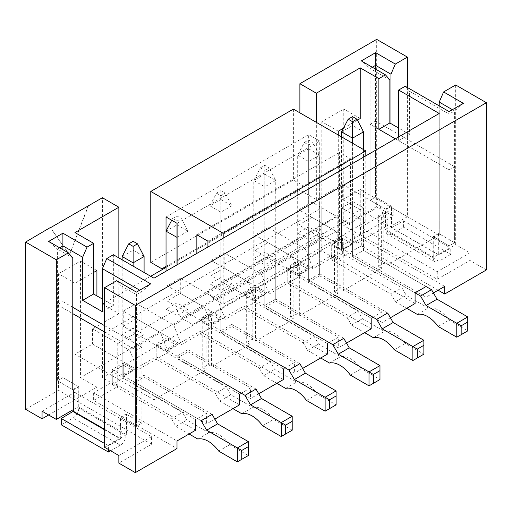 <?xml version="1.0" encoding="UTF-8"?>
<svg xmlns="http://www.w3.org/2000/svg" width="512" height="512" viewBox="0 0 512 512"><rect width="100%" height="100%" fill="white"/><g stroke="black" fill="none" stroke-linecap="round" stroke-linejoin="round"><path stroke-width="0.38" stroke-dasharray="2.56 1.92" d="M88.486 205.754L69.485 254.733L50.483 227.699M150.675 276.269L102.4 304.141L102.4 197.722M338.285 135.014L338.285 186.957L342.675 184.422L342.675 199.622L360.23 189.491L360.23 235.098L338.285 247.77L338.285 186.957L316.346 199.622L299.885 190.125L166.035 267.405M299.885 190.125L299.885 112.845M25.6 409.293L58.515 390.291L58.515 273.734L80.454 261.069L80.454 377.619L321.83 238.266L321.83 121.715L343.77 109.043L343.77 225.594L376.685 206.592L376.685 39.366M249.965 293.69L255.45 290.522L252.16 288.621L246.675 291.789L249.965 293.69L249.965 344.365L211.565 366.534L208.275 364.634L202.79 367.802L206.08 369.702L153.965 399.789L153.965 278.17M211.565 315.859L208.275 313.958L202.79 317.126L206.08 319.027L211.565 315.859L211.565 366.534M206.08 319.027L206.08 369.702M360.23 189.491L439.226 235.098L439.226 113.478M439.226 235.098L387.11 265.184L383.814 263.283L378.33 266.451L381.626 268.352L343.226 290.522L339.93 288.621L334.445 291.789L337.734 293.69L299.334 315.859L296.045 313.958L290.56 317.126L293.85 319.027L255.45 341.197L252.16 339.296L246.675 342.464L249.965 344.365M387.11 214.509L383.814 212.608L378.33 215.776L381.626 217.677L387.11 214.509L387.11 265.184M381.626 217.677L381.626 268.352M343.226 239.846L339.93 237.946L334.445 241.114L337.734 243.014L343.226 239.846L343.226 290.522M337.734 243.014L337.734 293.69M299.334 265.184L296.045 263.283L290.56 266.451L293.85 268.352L299.334 265.184L299.334 315.859M293.85 268.352L293.85 319.027M255.45 290.522L255.45 341.197M342.675 199.622L387.654 225.594L356.934 243.334L311.955 217.363L298.79 224.96L343.77 250.931L313.05 268.672L268.07 242.701L254.906 250.298L299.885 276.269L269.165 294.003L224.186 268.038L211.014 275.635L256 301.606L225.28 319.341L180.294 293.376L167.13 300.973L212.115 326.944L181.395 344.678L136.41 318.707L123.245 326.31L168.23 352.282L137.51 370.016L92.525 344.045L74.97 354.182L153.965 399.789M239.546 404.858L156.16 356.717L123.245 375.718L206.63 423.859L214.854 419.11M283.43 379.52L200.045 331.379L167.13 350.381L250.515 398.522L258.746 393.773M327.315 354.182L243.93 306.042L211.014 325.043L294.4 373.184L302.63 368.435M371.2 328.845L287.814 280.704L254.906 299.706L338.285 347.846L346.515 343.098M195.654 430.195L112.275 382.054L93.626 392.819L177.005 440.96M415.085 303.507L331.706 255.366L298.79 274.368L382.17 322.509L390.4 317.76M112.275 382.054L112.275 371.411L122.15 377.114L133.12 370.778L133.12 328.211L144.09 334.547L144.09 377.114L133.12 383.45L195.654 419.552L206.63 413.216L206.63 423.859M187.974 309.21L177.005 315.546L166.035 309.21L177.005 302.874L187.974 309.21L187.974 351.776L177.005 358.112L239.546 394.214L250.515 387.878L250.515 398.522M231.866 283.872L220.89 290.208L209.92 283.872L220.89 277.536L231.866 283.872L231.866 326.438L220.89 332.774L283.43 368.877L294.4 362.541L294.4 373.184M275.75 258.534L264.774 264.87L253.805 258.534L264.774 252.198L275.75 258.534L275.75 301.101L264.774 307.437L327.315 343.539L338.285 337.21L338.285 347.846M319.635 233.197L308.666 239.533L297.69 233.197L308.666 226.861L319.635 233.197L319.635 275.763L308.666 282.099L371.2 318.202L382.17 311.872L382.17 322.509M426.054 286.534L363.52 250.426L426.054 286.534L426.054 297.171L433.408 292.928M133.12 383.45L133.12 340.877L122.15 334.547L133.12 328.211M144.09 334.547L133.12 340.877M122.15 377.114L122.15 334.547M341.574 207.859L352.55 201.523L363.52 207.859L352.55 214.195L341.574 207.859L341.574 250.426L352.55 244.09L352.55 201.523M342.675 184.422L379.974 205.958L349.254 223.693L311.955 202.157L298.79 209.76L336.09 231.296L305.37 249.03L268.07 227.494L254.906 235.098L292.205 256.634L261.485 274.368L224.186 252.832L211.014 260.435L248.32 281.971L217.6 299.706L180.294 278.17L167.13 285.773L204.435 307.309L173.715 325.043L136.41 303.507L123.245 311.11L160.55 332.646L129.83 350.381L92.525 328.845L118.854 313.645L118.854 257.901M102.4 304.141L118.854 313.645M96.915 295.904L96.915 387.123L74.97 399.789L58.515 390.291M93.626 272.467L74.97 283.238L74.97 232.563M177.005 358.112L177.005 315.546M156.16 356.717L156.16 346.074L166.035 351.776L166.035 309.21M166.035 351.776L177.005 345.44L177.005 302.874M167.13 285.773L167.13 300.973M180.294 278.17L180.294 293.376M220.89 332.774L220.89 290.208M200.045 331.379L200.045 320.736L209.92 326.438L209.92 283.872M209.92 326.438L220.89 320.102L220.89 277.536M211.014 260.435L211.014 275.635M224.186 252.832L224.186 268.038M264.774 307.437L264.774 264.87M243.93 306.042L243.93 295.398L253.805 301.101L253.805 258.534M253.805 301.101L264.774 294.765L264.774 252.198M254.906 235.098L254.906 250.298M268.07 227.494L268.07 242.701M308.666 282.099L308.666 239.533M287.814 280.704L287.814 270.061L297.69 275.763L297.69 233.197M297.69 275.763L308.666 269.427L308.666 226.861M298.79 209.76L298.79 224.96M311.955 202.157L311.955 217.363M444.71 286.406L361.325 238.266L342.675 249.03L426.054 297.171M363.52 149.581L363.52 250.426L352.55 256.762L363.52 250.426L363.52 207.859M352.55 143.251L352.55 256.762L415.085 292.864L352.55 256.762L352.55 214.195M316.346 199.622L316.346 122.342M343.456 128.23L357.446 120.154M438.125 290.208L361.325 245.869L337.19 259.802L321.83 250.931L102.4 377.619L117.76 386.49L93.626 400.422L177.005 448.563M48.64 414.989L74.752 399.917L151.552 444.256L118.854 463.13M96.915 387.123L80.454 377.619M338.285 247.77L321.83 238.266M360.23 235.098L343.77 225.594M486.4 269.939L469.946 260.435L437.248 279.309L360.448 234.97L393.146 216.096L376.685 206.592M469.946 260.435L469.946 252.832L455.68 244.602L433.734 257.267L385.466 229.395L385.466 209.126L390.95 205.958L390.95 123.61M385.466 229.395L407.405 216.73L407.405 87.507M385.466 209.126L370.106 200.256L370.106 68.506L389.85 79.904M439.226 105.875L439.226 233.83L454.586 242.701L449.094 245.869L449.094 114.112L409.6 91.309L409.6 134.381L398.63 128.045M391.718 234.022A8.07 4.659 -60 0 1 387.68 234.419A8.07 4.659 -60 0 1 386.01 230.726L433.19 257.965A8.07 4.659 120 0 0 434.861 261.658A8.07 4.659 120 0 0 438.893 261.261L391.718 234.022L403.565 227.181L450.746 254.419L450.746 248.083L438.739 254.938L438.675 233.517L454.586 242.701L449.094 245.869L433.734 236.998L433.734 257.267M455.68 244.602L455.68 84.973M439.226 233.83L433.734 236.998M407.405 216.73L393.146 208.493L393.146 216.096M433.19 257.965L433.19 236.678L449.094 245.869L449.094 169.856L370.106 124.243L370.106 200.256L375.59 197.094L390.95 205.958M73.325 409.606L78.266 406.758L126.534 434.63L126.534 414.355L121.05 417.523L121.05 285.773L116.666 280.704M126.534 434.63L104.595 447.296M126.534 414.355L141.894 423.226L141.894 291.469L139.706 290.202M72.774 389.658L57.414 380.787L62.906 377.619L78.266 386.49L72.774 389.658L57.414 380.787L62.906 377.619L62.906 249.664M78.266 406.758L78.266 386.49M104.595 325.677L141.894 347.213L141.894 423.226L136.41 426.394L121.05 417.523M121.05 285.773L136.41 294.637L141.894 291.469L150.675 283.872M104.595 429.811L120.282 438.874L120.506 417.21L136.41 426.394L136.41 292.102M59.61 247.763L57.414 249.03L72.774 257.901M78.81 408.09A8.07 4.659 -60 0 1 73.107 417.971L120.282 445.21A8.07 4.659 120 0 0 125.99 435.328L78.81 408.09L78.81 386.803L62.906 377.619L62.906 301.606L57.414 304.774L57.414 380.787L57.414 249.03L48.64 241.427M360.23 118.547L343.77 109.043M395.334 138.816L398.63 140.717L398.63 136.915M113.37 254.733L113.37 305.408L102.4 299.072M74.97 399.789L74.97 354.182M74.97 283.238L58.515 273.734M123.245 311.11L123.245 326.31M136.41 303.507L136.41 318.707M92.525 328.845L92.525 344.045M96.915 270.566L80.454 261.069M113.37 305.408L102.4 311.744M42.054 411.194L74.752 392.314L74.752 399.917M74.752 392.314L151.552 436.653L151.552 444.256M151.552 436.653L118.854 455.533M438.893 254.925L391.558 227.699L391.494 206.278L375.59 197.094L375.59 69.139M372.294 67.238L370.106 68.506L361.325 60.902M449.094 111.578L449.094 114.112L454.586 110.944L452.39 109.677M449.094 169.856L454.586 166.688L454.586 242.701L454.586 110.944L463.36 103.341M338.285 131.213L321.83 121.715M409.6 91.309L405.21 86.24M398.63 140.717L409.6 134.381M469.946 252.832L437.248 271.712L360.448 227.373L393.146 208.493M437.248 271.712L437.248 279.309M360.448 227.373L360.448 234.97M361.325 238.266L361.325 245.869M337.19 216.73L117.76 343.411L102.4 334.547L321.83 207.859L337.19 216.73L337.19 241.562L342.675 238.394L342.675 249.03M331.706 255.366L331.706 244.723L337.19 241.562L337.19 259.802M321.83 207.859L321.83 250.931M102.4 334.547L102.4 377.619M117.76 343.411L117.76 386.49M112.275 371.411L123.245 365.075L133.12 370.778M93.626 392.819L93.626 400.422M387.654 225.594L379.974 205.958M349.254 223.693L356.934 243.334M342.675 253.594L331.706 259.93L331.706 244.723L341.574 250.426L331.706 244.723L342.675 238.394L352.55 244.09L342.675 238.394L342.675 253.594L401.92 287.802L406.31 295.398L428.25 308.07A25.664 14.816 60 0 1 449.094 320.102L467.75 330.874L456.774 337.21M343.77 250.931L336.09 231.296M305.37 249.03L313.05 268.672M319.635 275.763L382.17 311.872M287.814 270.061L298.79 263.731L308.666 269.427M298.79 263.731L298.79 274.368M299.885 276.269L292.205 256.634M261.485 274.368L269.165 294.003M275.75 301.101L338.285 337.21M243.93 295.398L254.906 289.069L264.774 294.765M254.906 289.069L254.906 299.706M256 301.606L248.32 281.971M217.6 299.706L225.28 319.341M231.866 326.438L294.4 362.541M200.045 320.736L211.014 314.4L220.89 320.102M211.014 314.4L211.014 325.043M212.115 326.944L204.435 307.309M173.715 325.043L181.395 344.678M187.974 351.776L250.515 387.878M156.16 346.074L167.13 339.738L177.005 345.44M167.13 339.738L167.13 350.381M168.23 352.282L160.55 332.646M129.83 350.381L137.51 370.016M144.09 377.114L206.63 413.216M123.245 365.075L123.245 375.718M383.814 212.608L383.814 263.283M378.33 215.776L378.33 266.451M339.93 237.946L339.93 288.621M334.445 241.114L334.445 291.789M296.045 263.283L296.045 313.958M290.56 266.451L290.56 317.126M252.16 288.621L252.16 339.296M246.675 291.789L246.675 342.464M208.275 313.958L208.275 364.634M202.79 317.126L202.79 367.802M88.269 205.626L69.485 254.733M69.267 254.605L50.387 227.75M341.574 136.915L341.574 250.426L352.55 244.09L352.55 125.51L363.52 131.846M341.574 131.846L352.55 125.51L352.55 116.646M331.706 259.93L390.95 294.131L401.92 287.802M390.95 294.131L395.334 301.734L406.31 295.398M417.28 314.406L428.25 308.07M395.334 301.734L406.746 308.32M438.125 326.438L449.094 320.102M467.75 316.934L467.75 330.874M177.101 264.813L177.101 310.784L319.731 228.435L323.898 235.661L335.309 242.246L339.475 239.84L339.475 152.422L350.547 158.816L350.547 208.224L354.714 215.443L365.811 221.85L365.811 155.859M177.101 310.784L181.267 318.003L323.898 235.661M181.267 318.003L192.678 324.595L335.309 242.246M192.678 324.595L339.475 239.84M196.851 234.771L339.475 152.422M196.851 322.182L196.851 253.408M207.917 241.158L350.547 158.816M207.917 247.021L207.917 290.566L350.547 208.224M207.917 290.566L212.083 297.792L354.714 215.443M212.083 297.792L223.181 304.198L365.811 221.85M223.181 304.198L223.181 238.208M293.395 109.101L293.395 180.045L304.493 186.451L308.666 184.045L308.666 134.637L319.731 141.024L319.731 228.435M150.771 262.387L293.395 180.045M161.862 268.794L304.493 186.451M166.035 266.387L308.666 184.045M166.035 216.979L308.666 134.637M177.101 223.366L319.731 141.024M304.275 142.49L308.666 145.024L313.05 142.49L308.666 139.955L304.275 142.49L297.69 155.155L297.69 273.734L308.666 267.405L298.79 261.702L298.79 276.902L358.035 311.11L362.426 318.714L384.365 331.379A25.664 14.816 60 0 1 405.21 343.418L423.866 354.182L412.89 360.518M387.654 313.011L319.635 273.734L319.635 155.155L308.666 161.491L297.69 155.155L308.666 148.826L308.666 267.405M297.69 273.734L287.814 268.038L298.79 261.702M287.814 268.038L287.814 283.238L298.79 276.902M287.814 283.238L347.066 317.446L358.035 311.11M347.066 317.446L351.45 325.043L362.426 318.714M373.395 337.715L384.365 331.379M351.45 325.043L364.614 332.646M394.24 349.747L405.21 343.418M334.995 295.27L308.666 280.07L319.635 273.734M308.666 280.07L308.666 145.024M423.866 340.25L423.866 354.182M308.666 139.955L308.666 148.826L319.635 155.155L313.05 142.49M125.99 435.328L125.99 414.042L141.894 423.226L136.41 426.394L136.41 350.381L104.595 332.013M62.906 301.606L72.774 307.309M57.414 304.774L72.774 313.645M141.894 347.213L136.41 350.381M120.282 445.21L110.63 450.778M120.506 417.21L125.99 414.042M120.282 438.874L108.435 445.715L104.595 443.494M108.435 449.517L108.435 445.715M73.325 389.971L78.81 386.803M61.254 424.813L73.107 417.971M260.39 167.827L264.774 170.362L269.165 167.827L264.774 165.293L260.39 167.827L253.805 180.493L253.805 299.072L264.774 292.742L254.906 287.04L254.906 302.24L314.15 336.448L318.534 344.045L340.48 356.717A25.664 14.816 60 0 1 361.325 368.749L379.974 379.52L369.005 385.856M343.77 338.349L275.75 299.072L275.75 180.493L264.774 186.829L253.805 180.493L264.774 174.163L264.774 292.742M253.805 299.072L243.93 293.376L254.906 287.04M243.93 293.376L243.93 308.576L254.906 302.24M243.93 308.576L303.174 342.784L314.15 336.448M303.174 342.784L307.565 350.381L318.534 344.045M329.51 363.053L340.48 356.717M307.565 350.381L320.73 357.984M350.355 375.085L361.325 368.749M291.11 320.608L264.774 305.408L275.75 299.072M264.774 305.408L264.774 170.362M379.974 365.587L379.974 379.52M264.774 165.293L264.774 174.163L275.75 180.493L269.165 167.827M216.506 193.165L220.89 195.699L225.28 193.165L220.89 190.63L216.506 193.165L209.92 205.83L209.92 324.41L220.89 318.08L211.014 312.378L211.014 327.578L270.266 361.786L274.65 369.382L296.595 382.054A25.664 14.816 60 0 1 317.44 394.086L336.09 404.858L325.12 411.194M299.885 363.686L231.866 324.41L231.866 205.83L220.89 212.166L209.92 205.83L220.89 199.494L220.89 318.08M209.92 324.41L200.045 318.714L211.014 312.378M200.045 318.714L200.045 333.914L211.014 327.578M200.045 333.914L259.29 368.115L270.266 361.786M259.29 368.115L263.68 375.718L274.65 369.382M285.626 388.39L296.595 382.054M263.68 375.718L276.845 383.322M306.47 400.422L317.44 394.086M247.226 345.946L220.89 330.746L231.866 324.41M220.89 330.746L220.89 195.699M336.09 390.918L336.09 404.858M220.89 190.63L220.89 199.494L231.866 205.83L225.28 193.165M172.614 218.502L177.005 221.037L181.395 218.502L177.005 215.968L172.614 218.502L171.706 220.256M166.035 271.2L166.035 349.747L177.005 343.411L167.13 337.715L167.13 352.915L226.374 387.123L230.765 394.72L252.71 407.392A25.664 14.816 60 0 1 273.555 419.424L292.205 430.195L281.235 436.531M166.035 231.168L177.005 224.832L177.005 343.411M166.035 349.747L156.16 344.045L167.13 337.715M156.16 344.045L156.16 359.251L167.13 352.915M156.16 359.251L215.405 393.453L226.374 387.123M215.405 393.453L219.795 401.056L230.765 394.72M241.734 413.728L252.71 407.392M219.795 401.056L232.96 408.659M262.586 425.76L273.555 419.424M256 389.024L187.974 349.747L187.974 231.168L177.101 237.446M203.334 371.283L177.005 356.083L187.974 349.747M177.005 356.083L177.005 264.864M292.205 416.256L292.205 430.195M177.005 215.968L177.005 224.832L187.974 231.168L181.395 218.502M177.005 223.315L177.005 221.037M122.15 259.802L122.15 375.085L133.12 368.749L123.245 363.053L123.245 378.253L182.49 412.461L186.88 420.058L208.826 432.73A25.664 14.816 60 0 1 229.67 444.762L248.32 455.533L237.35 461.869M122.15 256.506L133.12 250.17L133.12 368.749M122.15 375.085L112.275 369.382L123.245 363.053M112.275 369.382L112.275 384.589L123.245 378.253M112.275 384.589L171.52 418.79L182.49 412.461M171.52 418.79L175.91 426.394L186.88 420.058M197.85 439.059L208.826 432.73M175.91 426.394L189.075 433.997M218.694 451.098L229.67 444.762M212.115 414.355L144.09 375.085L144.09 272.467M201.146 420.691L133.12 381.421L144.09 375.085M133.12 381.421L133.12 266.131M248.32 441.594L248.32 455.533M133.12 241.306L133.12 250.17L144.09 256.506M386.01 230.726L386.01 209.446L370.106 200.256L375.59 197.094L375.59 121.082L454.586 166.688M370.106 124.243L375.59 121.082M391.494 206.278L386.01 209.446M391.718 227.686L403.565 220.845L450.746 248.083M403.565 227.181L403.565 220.845M438.675 233.517L433.19 236.678M450.746 254.419L438.893 261.261M104.595 429.306L120.506 438.49M438.675 254.797L391.494 227.558M434.861 261.658L387.68 234.419M438.739 254.938L391.558 227.699"/><path stroke-width="0.77" d="M50.387 227.75L102.4 197.722L118.854 207.226L118.854 257.901M166.035 267.405L150.675 276.269M299.885 112.845L299.885 83.706L376.685 39.366L407.405 57.101L395.334 64.07L390.95 74.202L375.59 65.338L372.294 67.238M25.6 242.061L56.32 259.802L56.32 419.424L42.054 411.194L42.054 418.79L25.6 409.293L25.6 242.061L50.266 227.571M398.63 136.915L398.63 90.042L439.226 113.478L153.965 278.17L113.37 254.733L106.79 258.534L150.675 283.872L136.41 292.102L116.666 280.704L104.595 287.667L135.315 305.408L486.4 102.707L486.4 269.939L444.71 294.01L438.125 290.208M214.854 419.11L239.546 404.858L239.546 394.214M258.746 393.773L283.43 379.52L283.43 368.877M302.63 368.435L327.315 354.182L327.315 343.539M346.515 343.098L371.2 328.845L371.2 318.202M135.315 305.408L135.315 472.634L177.005 448.563L177.005 440.96L195.654 430.195L195.654 419.552M390.4 317.76L415.085 303.507L415.085 292.864L426.054 286.534L431.546 289.702L437.03 299.2L467.75 316.934L467.75 322.003L461.165 325.805L461.165 334.675L467.75 330.874L467.75 322.003M433.408 292.928L444.71 286.406L444.71 294.01M93.626 272.467L96.915 270.566L96.915 295.904M102.4 299.072L93.626 294.003L93.626 243.328L74.97 232.563L118.854 207.226M316.346 122.342L316.346 93.21L360.23 67.872L378.88 78.637L385.466 74.835L361.325 60.902L375.59 52.666L395.334 64.07M338.285 135.014L338.285 131.213L343.456 128.23M357.446 120.154L360.23 118.547L360.23 67.872M135.315 472.634L118.854 463.13L118.854 455.533L104.595 447.296L104.595 287.667M42.054 418.79L48.64 414.989M390.95 123.61L390.95 74.202M407.405 87.507L407.405 57.101M398.63 128.045L389.85 122.982L389.85 79.904L385.466 74.835M439.226 105.875L439.226 102.074L443.61 91.942L463.36 103.341L449.094 111.578L405.21 86.24L398.63 90.042M486.4 102.707L455.68 84.973L443.61 91.942M316.346 93.21L299.885 83.706M139.706 290.202L102.4 268.666L102.4 311.744L82.65 300.339L82.65 257.267L62.906 245.862L59.61 247.763M62.906 249.664L62.906 233.197L87.04 247.13L93.626 243.328M110.63 450.778L108.435 452.045L61.254 424.813L61.254 418.477L73.325 411.258L73.325 389.971L72.774 389.658L72.774 257.901L68.39 252.832L48.64 241.427L62.906 233.197M56.32 259.802L68.39 252.832M56.32 419.424L73.325 409.606M378.88 78.637L378.88 129.312L395.334 138.816M82.65 257.267L87.04 247.13M93.626 294.003L82.65 300.339M106.79 258.534L102.4 268.666M375.59 69.139L375.59 52.666M452.39 109.677L439.226 102.074M378.88 129.312L389.85 122.982M348.16 119.181L352.55 121.709L356.934 119.181L352.55 116.646L348.16 119.181L341.574 131.846L341.574 136.915M406.746 308.32L417.28 314.406A25.664 14.816 60 0 1 438.125 326.438L456.774 337.21L456.774 323.27L426.054 305.536L437.03 299.2M461.165 325.805L456.774 323.27L467.75 316.934M426.054 305.536L420.57 296.032L431.546 289.702M420.57 296.032L415.085 292.864M363.52 149.581L363.52 131.846L352.55 138.182L341.574 131.846M352.55 143.251L352.55 121.709M363.52 131.846L356.934 119.181M456.774 337.21L461.165 334.675M196.851 253.408L196.851 234.771L207.917 241.158L207.917 247.021M365.811 155.859L365.811 150.906L293.395 109.101L150.771 191.443L150.771 262.387L161.862 268.794L166.035 266.387L166.035 216.979L177.101 223.366L177.101 264.813M223.181 238.208L223.181 233.248L365.811 150.906M223.181 233.248L150.771 191.443M364.614 332.646L373.395 337.715A25.664 14.816 60 0 1 394.24 349.747L412.89 360.518L412.89 346.579L382.17 328.845L393.146 322.509L387.654 313.011L376.685 319.341L334.995 295.27M417.28 357.984L423.866 354.182L423.866 345.312L417.28 349.114L417.28 357.984L412.89 360.518M417.28 349.114L412.89 346.579L423.866 340.25L393.146 322.509M382.17 328.845L376.685 319.341M423.866 340.25L423.866 345.312M72.774 307.309L104.595 325.677M72.774 313.645L104.595 332.013M108.435 452.045L108.435 449.517M104.595 443.494L61.254 418.477M320.73 357.984L329.51 363.053A25.664 14.816 60 0 1 350.355 375.085L369.005 385.856L369.005 371.917L338.285 354.182L349.254 347.846L343.77 338.349L332.8 344.678L291.11 320.608M373.395 383.322L379.974 379.52L379.974 370.65L373.395 374.451L373.395 383.322L369.005 385.856M373.395 374.451L369.005 371.917L379.974 365.587L349.254 347.846M338.285 354.182L332.8 344.678M379.974 365.587L379.974 370.65M276.845 383.322L285.626 388.39A25.664 14.816 60 0 1 306.47 400.422L325.12 411.194L325.12 397.254L294.4 379.52L305.37 373.184L299.885 363.686L288.915 370.016L247.226 345.946M329.51 408.659L336.09 404.858L336.09 395.987L329.51 399.789L329.51 408.659L325.12 411.194M329.51 399.789L325.12 397.254L336.09 390.918L305.37 373.184M294.4 379.52L288.915 370.016M336.09 390.918L336.09 395.987M177.101 237.446L166.035 231.168L166.035 271.2M232.96 408.659L241.734 413.728A25.664 14.816 60 0 1 262.586 425.76L281.235 436.531L281.235 422.592L250.515 404.858L261.485 398.522L256 389.024L245.03 395.354L203.334 371.283M285.626 433.997L292.205 430.195L292.205 421.325L285.626 425.126L285.626 433.997L281.235 436.531M285.626 425.126L281.235 422.592L292.205 416.256L261.485 398.522M250.515 404.858L245.03 395.354M177.005 264.864L177.005 223.315M171.706 220.256L166.035 231.168M292.205 416.256L292.205 421.325M128.73 243.84L133.12 246.368L137.51 243.84L133.12 241.306L128.73 243.84L122.15 256.506L122.15 259.802M189.075 433.997L197.85 439.059A25.664 14.816 60 0 1 218.694 451.098L237.35 461.869L237.35 447.93L206.63 430.195L217.6 423.859L212.115 414.355L201.146 420.691L206.63 430.195M241.734 459.334L248.32 455.533L248.32 446.662L241.734 450.464L241.734 459.334L237.35 461.869M241.734 450.464L237.35 447.93L248.32 441.594L217.6 423.859M144.09 272.467L144.09 256.506L133.12 262.842L122.15 256.506M133.12 266.131L133.12 246.368M144.09 256.506L137.51 243.84M248.32 441.594L248.32 446.662M73.325 411.258L104.595 429.306M73.107 411.635L104.595 429.811"/></g></svg>
